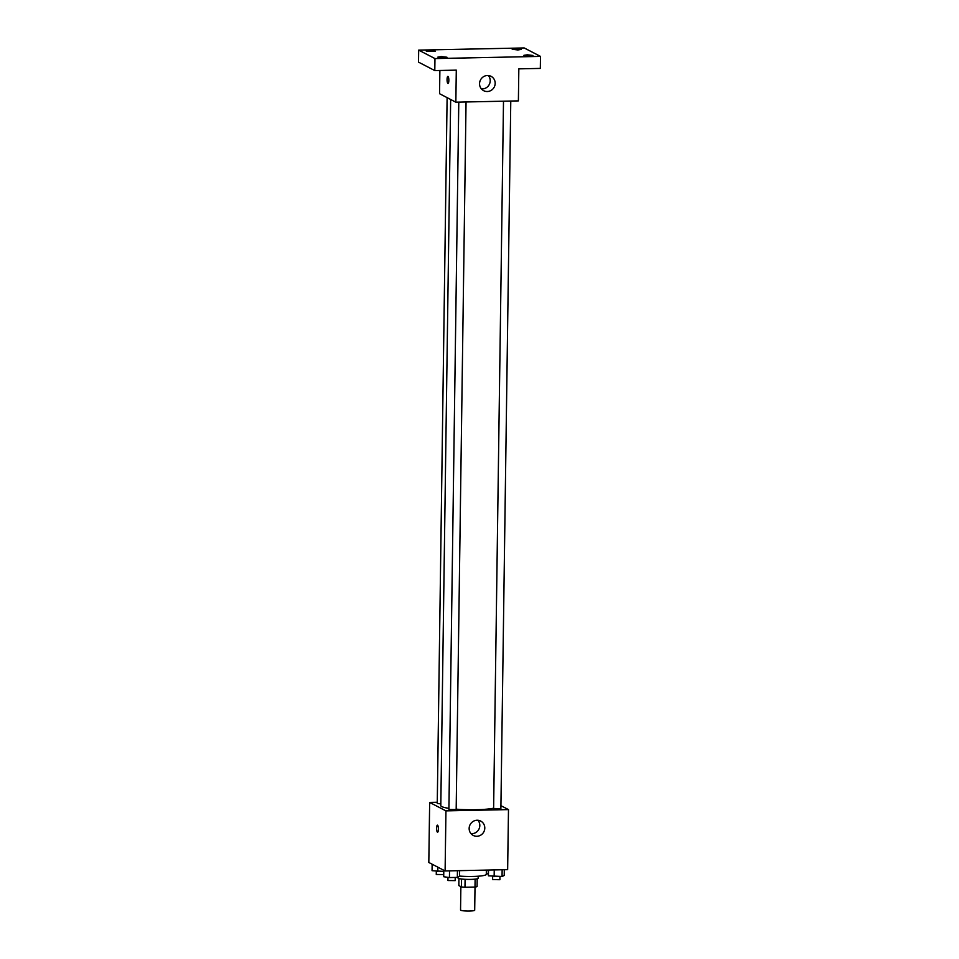 <?xml version="1.0" encoding="UTF-8"?>
<svg xmlns="http://www.w3.org/2000/svg" width="959" height="959" viewBox="0 0 959 959"><rect width="100%" height="100%" fill="white"/><g stroke="black" fill="none" stroke-linecap="round" stroke-linejoin="round"><path stroke-width="1.44" d="M460.871 886.643L460.548 910.019A7.073 0.935 0.8 0 0 467.608 911.05A7.073 0.935 0.8 0 0 474.693 910.223L475.017 887.051L464.983 887.255A9.602 1.259 0.8 0 1 461.447 886.931L458.834 885.577L458.929 878.528M475.113 879.139L475.005 887.051A9.602 1.259 0.8 0 0 477.079 886.607L477.186 878.78M478.193 876.214L478.169 878.228A10.093 1.331 -179.2 0 1 468.052 879.415A10.093 1.331 -179.2 0 1 457.97 877.953L457.982 877.113M465.091 879.319L464.983 887.255M461.555 879.019L461.447 886.931M459.505 876.07A18.173 2.397 0.8 0 0 486.297 874.332L486.357 870.101M500.934 805.68L508.486 809.6L507.647 869.657L445.108 870.952L428.817 862.489L429.656 802.431L437.268 802.275M450.658 99.484L440.804 805.62A28.279 3.716 0.8 0 0 448.92 808.353M456.184 809.156A28.279 3.716 0.8 0 0 493.621 808.197M508.486 809.6L445.947 810.882L429.656 802.431M458.786 102.122L448.908 809.444L456.172 809.552L466.05 101.966M447.11 97.638L437.256 803.402L440.828 803.93M510.775 101.043L500.886 808.629L493.621 808.533L503.499 101.198M445.947 810.882L445.108 870.952M484.786 828.096A8.08 7.744 -62.6 0 1 473.243 835.433A8.08 7.744 -62.6 0 1 470.09 824.692A8.08 7.744 -62.6 0 1 484.786 828.096M437.568 832.22A3.536 0.887 88.8 0 1 437.448 832.184A3.536 0.887 88.8 0 1 436.609 828.456A3.536 0.887 88.8 0 1 437.424 825.148A3.536 0.887 88.8 0 1 438.383 828.66A3.536 0.887 88.8 0 1 437.568 832.22A3.536 0.887 88.8 0 1 437.448 832.184A3.536 0.887 88.8 0 1 436.609 828.456A3.536 0.887 88.8 0 1 437.424 825.148M477.954 820.281A8.08 7.744 -62.6 0 1 471.013 833.659M540.492 56.401L434.966 58.571L418.675 50.12L524.201 47.95L540.492 56.401L540.325 68.413L518.831 68.856L518.387 100.887L455.849 102.181L439.558 93.718L439.881 70.486M418.675 50.12L418.508 62.131L434.799 70.582L434.966 58.571M455.849 102.181L456.292 70.139L434.799 70.582M495.18 83.349A8.08 7.744 -62.6 0 1 483.648 90.685A8.08 7.744 -62.6 0 1 480.495 79.945A8.08 7.744 -62.6 0 1 495.18 83.349M448.021 83.469A3.536 0.887 88.8 0 1 447.901 83.433A3.536 0.887 88.8 0 1 447.062 79.705A3.536 0.887 88.8 0 1 447.877 76.396A3.536 0.887 88.8 0 1 448.836 79.909A3.536 0.887 88.8 0 1 448.021 83.469A3.536 0.887 88.8 0 1 447.901 83.433A3.536 0.887 88.8 0 1 447.062 79.717A3.536 0.887 88.8 0 1 447.877 76.396M488.359 75.545A8.08 7.744 -62.6 0 1 481.418 88.911M441.272 56.581L446.954 57.228L443.561 57.768L437.879 57.108L441.272 56.581M527.258 54.807L532.94 55.466L529.548 55.994L523.866 55.334L527.258 54.807M515.606 48.765L521.288 49.424L517.896 49.952L512.214 49.293L515.606 48.765M429.62 50.527L435.302 51.187L426.228 51.067L429.62 50.527M504.302 869.729L504.218 875.483L502.048 876.49L488.419 875.807L488.503 870.053M502.144 869.777L502.048 876.49M494.245 869.933L494.149 876.646M492.674 876.43L492.626 879.595L499.903 879.703L499.939 876.538M459.577 870.652L459.505 876.406L457.335 877.413L449.435 877.569L443.705 876.73L443.801 870.269M457.431 870.688L457.335 877.413M449.531 870.856L449.435 877.569M447.961 877.353L447.913 880.518L455.177 880.626L455.225 877.449M488.491 870.484L486.357 870.532M486.297 874.057L488.251 873.661L488.287 870.484M443.777 871.407L432.053 870.688L432.149 864.215M437.843 867.176L437.784 871.527M436.309 871.311L436.261 874.476L443.537 874.572L443.573 871.407"/></g></svg>
